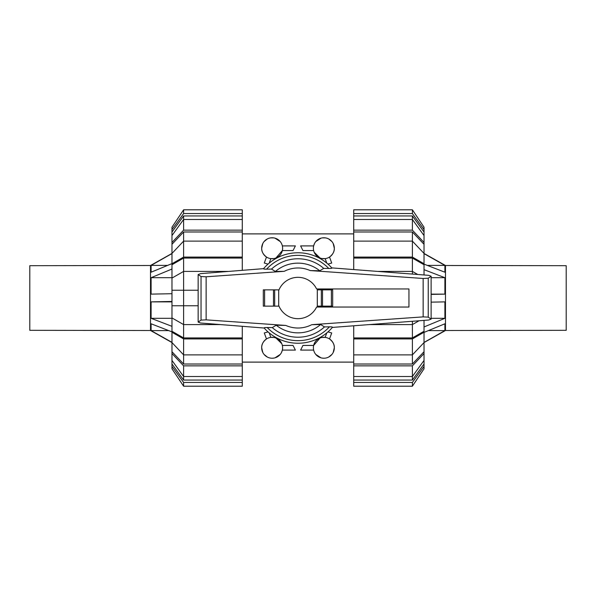 <?xml version="1.0" encoding="UTF-8"?>
<svg xmlns="http://www.w3.org/2000/svg" width="596" height="596" viewBox="0 0 596 596"><rect width="100%" height="100%" fill="white"/><g stroke="black" fill="none" stroke-linecap="round" stroke-linejoin="round"><path stroke-width="0.89" d="M408.945 307.044L408.945 288.956L316.595 288.956A20.681 20.681 0 0 0 278.704 290.565L278.704 305.435A20.681 20.681 0 0 0 316.595 307.044L408.945 307.044M332.68 306.143L332.68 289.857L332.68 306.143L317.296 306.143L317.296 289.857L321.326 289.857L321.326 306.143M278.988 289.857L263.32 289.857L263.32 306.143L278.988 306.143M274.674 306.143L274.674 289.857M267.604 327.539C264.855 327.48 263.76 327.666 264.311 328.083M264.17 328.031L200.539 323.01L198.155 322.086L201.046 320.104L206.134 319.858L285.797 325.431L276.231 325.23L272.275 327.606L267.224 327.532A42.651 42.651 0 0 0 329.424 326.846L324.5 326.913L320.618 324.529L311.768 324.678L423.145 316.886L428.241 317.132L431.132 319.113L428.71 320.022L332.359 327.428M331.756 267.887L428.71 275.33L431.132 276.239L428.241 278.228L423.145 278.474L310.203 270.569L319.769 270.77L323.725 268.394L328.776 268.468A42.651 42.651 0 0 0 266.576 269.154L271.5 269.087L275.382 271.471L284.232 271.322L206.134 276.782L201.046 276.537L198.155 274.555L200.539 273.631L263.574 268.654M328.396 268.461C331.145 268.52 332.24 268.334 331.689 267.917M263.32 306.143L263.32 289.857M332.68 289.857L321.326 289.857M263.715 268.602C263.164 269.019 264.251 269.198 266.978 269.146M332.285 327.398C332.836 326.981 331.748 326.802 329.022 326.854M431.132 276.239L431.132 319.113M198.155 274.555L198.155 322.086M264.088 327.942A45.236 45.236 0 0 0 332.501 327.264M272.275 327.606A39.217 39.217 0 0 0 324.5 326.913M319.769 270.77A34.866 34.866 0 0 0 275.382 271.471M331.912 268.058A45.236 45.236 0 0 0 263.499 268.736A45.236 45.236 0 0 1 331.912 268.058M323.725 268.394A39.217 39.217 0 0 0 271.5 269.087M276.231 325.23A34.866 34.866 0 0 0 320.618 324.529M566.2 330.311L445.48 330.504L424.024 342.558L445.48 330.504L566.2 330.311L566.2 265.689L445.48 265.496L424.024 253.442L445.48 265.496L566.2 265.689L445.48 265.496L424.024 253.442M445.48 330.504L445.48 265.496M427.295 265.399L444.899 265.399L444.899 272.208L444.899 265.399L424.024 253.643M424.024 264.132L444.899 272.208M431.132 294.394L444.899 294.126L444.899 277.691L424.024 269.668M424.024 326.966L444.899 318.309L444.899 301.874L431.132 302.15M424.024 342.424L444.899 330.601L444.899 323.792L424.024 332.397M444.899 277.691L431.132 277.691M444.899 294.126L431.132 294.126M444.899 318.309L431.132 318.309M444.899 330.601L428.382 330.601M29.8 265.689L150.52 265.496L171.976 253.442L150.52 265.496L29.8 265.689L29.8 330.311L150.52 330.504L171.976 342.558L150.52 330.504L29.8 330.311L150.52 330.504L171.976 342.558M150.52 265.496L150.52 330.504M168.705 330.601L151.101 330.601L151.101 323.792L151.101 330.601L171.976 342.357M171.976 331.868L151.101 323.792M171.976 301.464L151.101 301.874L151.101 318.309L171.976 326.332M171.976 269.034L151.101 277.691L151.101 294.126L171.976 293.709M171.976 253.576L151.101 265.399L151.101 272.208L171.976 263.603M151.101 318.309L171.976 318.309M151.101 301.874L171.976 301.874M151.101 277.691L171.976 277.691M151.101 265.399L167.618 265.399M417.774 274.495L412.387 271.411L412.387 258.075L424.024 264.736L424.024 274.972M424.024 320.387L424.024 331.264L412.387 337.925L412.387 324.589L419.062 320.767M412.387 231.986L424.024 244.293L424.024 253.427L412.387 241.119L412.387 231.986L353.711 231.986L353.711 230.153L412.387 230.153L424.024 242.46L424.024 244.293M424.024 342.573L424.024 351.707L412.387 364.014L412.387 354.881L424.024 342.573L424.024 332.255L412.387 338.915L353.711 338.915L353.711 325.788M412.387 215.946L424.024 232.03L424.024 235.562L412.387 219.484L412.387 215.946L353.711 215.946L353.711 209.799L412.387 209.799L424.024 227.203L424.024 232.03M412.387 380.054L353.711 380.054L353.711 376.516L412.387 376.516L424.024 360.438L424.024 363.97L412.387 380.054L412.387 365.847L353.711 365.847L353.711 354.881L412.387 354.881L412.387 338.915M353.711 269.571L353.711 258.075L412.387 258.075M412.387 337.925L353.711 337.925M353.711 258.075L353.711 257.085L412.387 257.085L412.387 241.119L353.711 241.119L353.711 231.986M412.387 364.014L353.711 364.014M412.387 230.153L412.387 219.484L353.711 219.484L353.711 215.946M412.387 274.078L412.387 271.411L377.685 271.411M412.387 257.085L424.024 263.745L424.024 264.736M424.024 263.745L424.024 253.427M353.711 257.085L353.711 241.119M353.711 230.153L353.711 219.484M424.024 242.46L424.024 235.562M353.711 213.547L412.387 213.547L412.387 209.799M412.387 213.547L424.024 229.624M412.387 382.453L412.387 386.201L353.711 386.201L412.387 386.201L424.024 368.797L424.024 366.376L412.387 382.453L353.711 382.453L353.711 380.054M353.711 386.201L353.711 382.453M424.024 363.97L424.024 366.376M424.024 351.707L424.024 353.54L412.387 365.847M353.711 376.516L353.711 365.847M424.024 360.438L424.024 353.54M353.711 354.881L353.711 338.915M424.024 331.264L424.024 332.255M369.326 324.589L412.387 324.589L412.387 321.281M228.663 271.411L183.613 271.411L171.976 278.071L171.976 264.736L183.613 258.075L183.613 337.925L171.976 331.264L171.976 317.929L183.613 324.589L220.535 324.589M183.613 305.755L198.155 305.755L171.976 305.755L171.976 317.929M171.976 278.071L171.976 305.755M183.613 364.014L171.976 351.707L171.976 342.573L183.613 354.881L183.613 364.014L242.289 364.014L242.289 365.847L183.613 365.847L171.976 353.54L171.976 351.707M171.976 253.427L171.976 244.293L183.613 231.986L183.613 241.119L171.976 253.427L171.976 263.745L183.613 257.085L242.289 257.085L242.289 270.338M183.613 380.054L171.976 363.97L171.976 360.438L183.613 376.516L183.613 380.054L242.289 380.054L242.289 386.201L183.613 386.201L171.976 368.797L171.976 363.97M183.613 215.946L242.289 215.946L242.289 219.484L183.613 219.484L171.976 235.562L171.976 232.03L183.613 215.946L183.613 230.153L242.289 230.153L242.289 241.119L183.613 241.119L183.613 257.085M242.289 326.303L242.289 337.925L183.613 337.925M183.613 258.075L242.289 258.075M242.289 337.925L242.289 338.915L183.613 338.915L183.613 354.881L242.289 354.881L242.289 364.014M183.613 231.986L242.289 231.986M183.613 365.847L183.613 376.516L242.289 376.516L242.289 380.054M183.613 338.915L171.976 332.255L171.976 331.264M171.976 332.255L171.976 342.573M242.289 338.915L242.289 354.881M242.289 365.847L242.289 376.516M171.976 353.54L171.976 360.438M242.289 382.453L183.613 382.453L183.613 386.201M183.613 382.453L171.976 366.376M183.613 213.547L183.613 209.799L242.289 209.799L183.613 209.799L171.976 227.203L171.976 229.624L183.613 213.547L242.289 213.547L242.289 215.946M242.289 209.799L242.289 213.547M171.976 232.03L171.976 229.624M171.976 244.293L171.976 242.46L183.613 230.153M242.289 219.484L242.289 230.153M171.976 235.562L171.976 242.46M242.289 241.119L242.289 257.085M171.976 264.736L171.976 263.745M171.976 290.245L198.155 290.245M333.209 352.452L334.319 347.766C334.483 344.548 332.888 341.62 329.528 338.968L331.711 332.963L327.964 331.89M326.787 332.903L325.155 337.373L321.915 337.47M320.037 338.014L313.645 345.434L302.947 345.434L300.615 350.09L313.645 350.09M334.319 347.766A10.467 10.467 0 0 0 323.851 337.291A10.467 10.467 0 0 0 313.384 347.766A10.467 10.467 0 0 0 323.851 358.233A10.467 10.467 0 0 0 334.319 347.766M281.826 343.758L275.963 338.014M274.085 337.47L270.845 337.373L269.213 332.903M268.036 331.89L264.289 332.963L266.472 338.968C263.112 341.62 261.517 344.548 261.681 347.766L262.791 352.452M282.616 347.766A10.467 10.467 0 0 0 272.149 337.291A10.467 10.467 0 0 0 261.681 347.766A10.467 10.467 0 0 0 272.149 358.233A10.467 10.467 0 0 0 282.616 347.766M262.791 243.548L261.681 248.234C261.517 251.452 263.112 254.38 266.472 257.032L264.289 263.037L268.036 264.11M269.213 263.097L270.845 258.627L274.085 258.53M275.963 257.986L282.355 250.566L293.053 250.566L295.385 245.91L282.355 245.91M261.681 248.234A10.467 10.467 0 0 0 272.149 258.709A10.467 10.467 0 0 0 282.616 248.234A10.467 10.467 0 0 0 272.149 237.767A10.467 10.467 0 0 0 261.681 248.234M314.174 252.242L320.037 257.986M321.915 258.53L325.155 258.627L326.787 263.097M327.964 264.11L331.711 263.037L329.528 257.032C332.888 254.38 334.483 251.452 334.319 248.234L333.209 243.548M313.384 248.234A10.467 10.467 0 0 0 323.851 258.709A10.467 10.467 0 0 0 334.319 248.234A10.467 10.467 0 0 0 323.851 237.767A10.467 10.467 0 0 0 313.384 248.234M280.224 241.574L274.987 238.162M273.653 237.879L270.644 237.879M267.328 238.944L264.073 241.574M314.487 243.548L313.645 245.91L300.615 245.91L302.947 250.566L313.645 250.566M331.927 241.574L328.672 238.944M325.356 237.879L322.347 237.879M321.013 238.162L315.776 241.574M281.513 352.452L282.355 350.09L295.385 350.09L293.053 345.434L282.355 345.434M272.149 358.233L273.653 358.121M274.987 357.838L280.224 354.426M264.073 354.426L267.328 357.056M328.672 357.056L331.927 354.426M315.776 354.426L321.013 357.838M322.347 358.121L323.851 358.233M264.609 306.143L264.609 289.857M273.482 306.143L273.482 289.857M331.391 289.857L331.391 306.143M322.518 289.857L322.518 306.143M428.241 278.228L428.241 317.132M201.046 276.537L201.046 320.104M206.134 276.782L206.134 319.858M423.145 278.474L423.145 316.886M310.203 270.569A30.023 30.023 0 0 0 284.232 271.322M285.797 325.431A30.023 30.023 0 0 0 311.768 324.678M242.289 233.893L353.711 233.893M242.289 362.107L353.711 362.107"/></g></svg>
